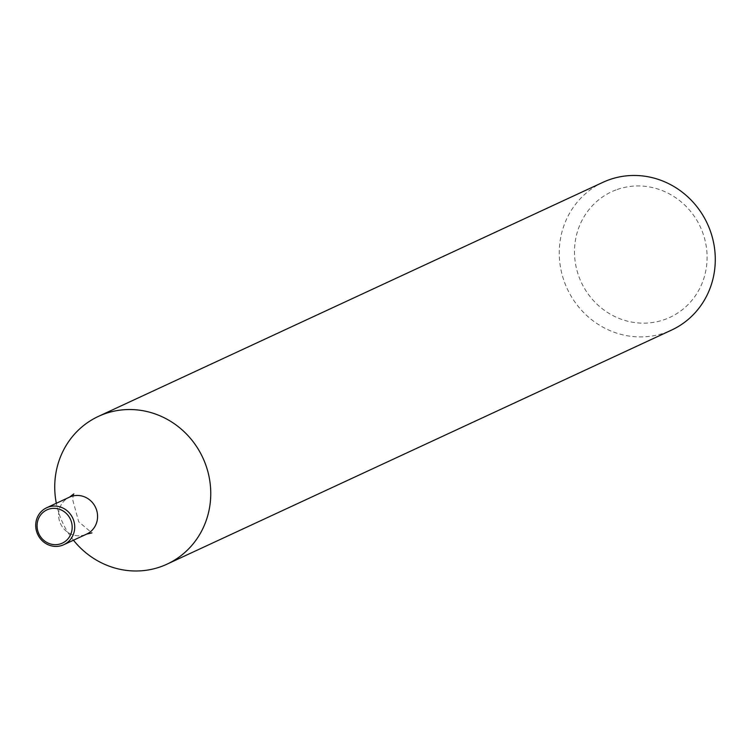 <?xml version="1.0" encoding="UTF-8"?>
<svg xmlns="http://www.w3.org/2000/svg" width="748" height="748" viewBox="0 0 748 748"><rect width="100%" height="100%" fill="white"/><g stroke="black" fill="none" stroke-linecap="round" stroke-linejoin="round"><path stroke-width="0.56" stroke-dasharray="3.74 2.81" d="M602.991 182.297A81.457 77.25 -114.9 0 0 567.199 288.7A81.457 77.25 -114.9 0 0 671.554 330.083M73.472 540.215A81.457 77.25 65.1 0 1 56.324 503.264M615.987 189.936A69.237 65.665 -114.9 0 0 599.943 306.848A69.237 65.665 -114.9 0 0 706.449 266.886A69.237 65.665 -114.9 0 0 615.987 189.936M85.375 534.633A20.364 19.308 65.1 0 1 60.261 523.086A20.364 19.308 65.1 0 1 69.508 497.158A20.364 19.308 65.1 0 0 60.261 523.086A20.364 19.308 65.1 0 0 85.375 534.633A20.364 19.308 65.1 0 0 86.646 534.1M73.828 493.876L72.5 499.019L78.69 521.786L91.939 532.913"/><path stroke-width="1.12" d="M167.028 564.151L671.554 330.083A81.457 77.25 -114.9 0 0 708.534 226.345A81.457 77.25 -114.9 0 0 608.087 180.165A81.457 77.25 -114.9 0 0 602.991 182.297L98.465 416.365A81.457 77.25 65.1 0 1 103.561 414.233A81.457 77.25 65.1 0 1 204.008 460.413A81.457 77.25 65.1 0 1 167.028 564.151A81.457 77.25 65.1 0 1 161.933 566.292A81.457 77.25 65.1 0 1 73.472 540.215M56.324 503.264A81.457 77.25 65.1 0 1 98.465 416.365M46.647 507.761A20.364 19.308 65.1 0 1 72.734 518.102A20.364 19.308 65.1 0 1 63.786 544.703A20.364 19.308 65.1 0 1 62.514 545.245A20.364 19.308 65.1 0 1 37.4 533.698A20.364 19.308 65.1 0 1 46.647 507.761L69.508 497.158A20.364 19.308 65.1 0 1 95.594 507.499A20.364 19.308 65.1 0 1 86.646 534.1A20.364 19.308 65.1 0 1 85.375 534.633M73.828 493.876L69.508 497.158A20.364 19.308 65.1 0 1 95.594 507.499A20.364 19.308 65.1 0 1 86.646 534.1L91.939 532.913M61.196 543.609A18.326 17.382 65.1 0 1 37.25 523.245A18.326 17.382 65.1 0 1 65.441 512.66A18.326 17.382 65.1 0 1 61.196 543.609M63.786 544.703L86.646 534.1"/></g></svg>
